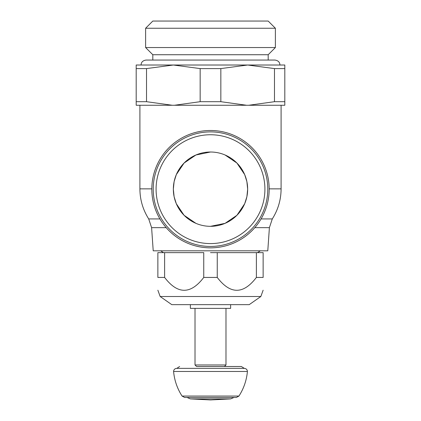 <?xml version="1.0" encoding="UTF-8"?>
<svg xmlns="http://www.w3.org/2000/svg" width="421" height="421" viewBox="0 0 421 421"><rect width="100%" height="100%" fill="white"/><g stroke="black" fill="none" stroke-linecap="round" stroke-linejoin="round"><path stroke-width="0.63" d="M160.159 296.51L171.8 304.662L249.2 304.662L260.841 296.51L160.159 296.51L157.864 290.201M256.384 252.642L263.136 252.642L263.136 277.439C263.136 294.558 263.136 294.558 263.136 277.439C263.136 294.558 263.136 294.558 263.136 277.439L256.384 277.439L256.384 252.642L217.252 252.642L217.252 277.439C230.298 294.558 243.338 294.558 256.384 277.439M217.252 277.439L203.748 277.439L203.748 252.642L157.864 252.642L157.864 277.439C157.864 294.558 157.864 294.558 157.864 277.439C157.864 294.558 157.864 294.558 157.864 277.439L164.616 277.439C177.662 294.558 190.702 294.558 203.748 277.439M217.252 252.642L210.5 252.642M164.616 252.642L164.616 277.439M230.624 304.662L230.624 308.377L190.376 308.377L190.376 304.662M195.018 308.377L195.018 364.965L225.982 364.965L225.982 308.377M247.416 371.464L173.584 371.464C174.415 380.347 177.236 388.546 182.051 396.056L238.949 396.056C243.764 388.546 246.585 380.347 247.416 371.464C247.243 369.596 246.211 368.564 244.317 368.37L210.5 368.37L244.317 368.37L241.365 366.512L196.565 366.512L195.018 364.965M241.365 366.512L196.565 366.512M173.584 371.464C173.768 369.585 174.799 368.554 176.683 368.37L210.5 368.37L176.799 368.37L179.635 366.512M236.349 397.471L233.971 397.471L230.624 398.897L190.376 398.897L187.029 397.471L184.651 397.471L236.349 397.471L238.949 396.056M261.073 218.931L272.292 218.931L269.398 227.656L267.782 250.816L153.218 250.816L151.602 227.656L166.206 227.656M210.5 247.848A58.677 58.677 0 0 0 269.177 189.171A58.677 58.677 0 0 0 210.5 130.494A58.677 58.677 0 0 0 151.823 189.171A58.677 58.677 0 0 0 210.5 247.848M153.218 189.171A57.282 57.282 0 0 0 210.5 246.448A57.282 57.282 0 0 0 267.782 189.171A57.282 57.282 0 0 0 210.5 131.889A57.282 57.282 0 0 0 153.218 189.171A57.282 57.282 0 0 0 210.5 246.448A57.282 57.282 0 0 0 267.782 189.171A57.282 57.282 0 0 0 210.5 131.889M210.5 226.324L225.077 223.346L236.939 215.278L244.69 203.717L246.89 196.681L247.653 189.171A37.153 37.153 0 0 1 210.5 226.324A37.153 37.153 0 0 1 173.347 189.171A37.153 37.153 0 0 1 210.5 152.013A37.153 37.153 0 0 1 247.653 189.171L246.89 181.656L244.69 174.626L236.939 163.064L225.082 154.996M210.5 152.013L195.923 154.996L184.061 163.064L176.31 174.626L174.11 181.656L173.347 189.171L174.11 196.681L176.31 203.717L184.061 215.278L195.918 223.346M145.619 28.244L152.812 21.05L268.188 21.05L275.381 28.244L145.619 28.244L145.619 47.541L275.381 47.541L268.188 54.735L152.812 54.735L145.619 47.541M247.653 65.018L136.188 65.018L136.188 68.591L146.529 68.591L173.347 65.018L200.159 68.591L220.841 68.591L247.653 65.018L274.471 68.591L284.812 68.591L284.812 65.018L247.653 65.018M220.841 101.693L200.159 101.693L174.436 105.261L246.564 105.261L220.841 101.693L220.841 68.591M248.748 105.261L284.812 105.261L284.812 101.693L274.471 101.693L248.748 105.261L246.564 105.261M172.252 105.261L146.529 101.693L136.188 101.693L136.188 105.261L174.436 105.261M284.812 101.693L284.812 68.591M274.471 68.591L274.471 101.693M200.159 68.591L200.159 101.693M136.188 68.591L136.188 101.693M146.529 101.693L146.529 68.591M269.398 227.656L254.794 227.656M264.914 189.171A54.414 54.414 0 0 0 210.5 134.752A54.414 54.414 0 0 0 156.086 189.171A54.414 54.414 0 0 0 210.5 243.585A54.414 54.414 0 0 0 264.914 189.171M151.823 188.861L139.904 188.861L139.904 105.261M281.096 105.261L281.096 188.861L269.177 188.861M159.927 218.931L148.708 218.931C142.903 209.747 139.967 199.722 139.904 188.861M260.841 296.51L263.136 290.201M224.435 366.512L225.982 364.965M182.051 396.056L184.651 397.471M190.376 398.897L210.5 399.95L230.624 398.897M163.474 252.642L160.648 250.816M257.526 252.642L260.352 250.816M141.098 65.018C141.124 63.492 141.609 60.729 146.05 60.056L274.95 60.056L268.188 60.056L268.188 54.735M279.902 65.018C279.865 63.439 279.36 60.719 274.95 60.056M152.812 60.056L152.812 54.735M275.381 28.244L275.381 47.541M272.292 218.931C278.097 209.747 281.033 199.722 281.096 188.861M148.708 218.931L151.602 227.656"/></g></svg>
